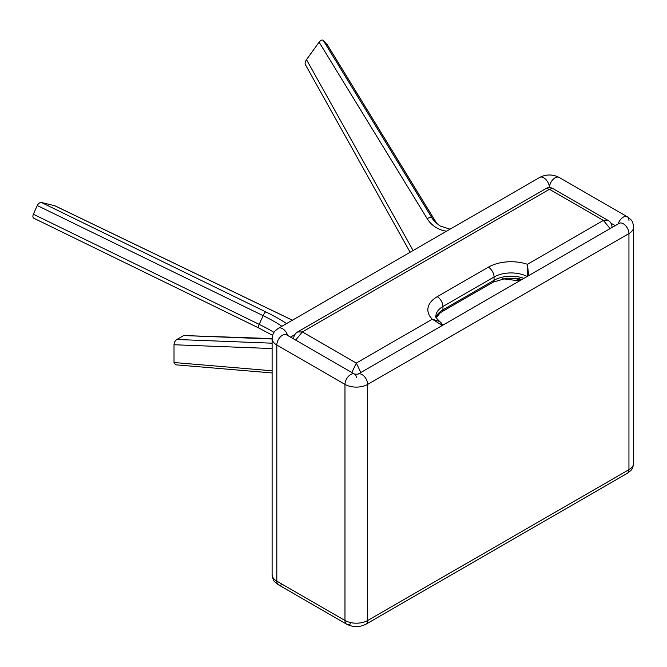 <?xml version="1.0" encoding="UTF-8"?>
<svg xmlns="http://www.w3.org/2000/svg" width="667" height="667" viewBox="0 0 667 667"><rect width="100%" height="100%" fill="white"/><g stroke="black" fill="none" stroke-linecap="round" stroke-linejoin="round"><path stroke-width="1" d="M627.28 473.328A8.029 4.636 -120 0 0 628.948 469.651A16.066 9.271 0 0 0 633.65 463.09C632.499 469.735 632.191 469.468 627.28 473.328L366.025 624.162A8.029 4.636 -120 0 0 367.684 620.485L628.948 469.651L628.948 233.558L367.684 384.392L367.684 620.485A16.066 9.271 0 0 1 344.972 620.485L344.972 384.392L276.813 345.039A8.029 4.636 -60 0 1 280.323 336.96A8.029 4.636 -60 0 1 286.51 334.809A8.029 4.636 -60 0 0 282.491 335.209A8.029 4.636 120 0 0 276.813 345.039L276.813 581.14L344.972 620.485A8.029 4.636 120 0 0 346.632 624.162A8.029 4.636 -60 0 1 344.972 620.485L344.972 384.392A8.029 4.636 -60 0 1 348.474 376.305A8.029 4.636 -60 0 1 354.669 374.154A8.029 4.636 -60 0 1 356.328 377.83M633.65 463.09L633.65 226.997C632.491 220.31 632.141 220.585 627.28 216.758A8.029 4.636 -60 0 0 623.261 217.159A8.029 4.636 120 0 0 618.092 223.987A8.029 4.636 -60 0 1 627.28 216.758A8.029 4.636 -60 0 1 628.948 220.435M287.66 335.476A8.029 4.636 -120 0 0 282.491 328.648A8.029 4.636 60 0 0 278.481 328.247L539.736 177.414C546.198 174.17 552.66 174.17 559.129 177.414A8.029 4.636 -60 0 0 555.111 177.814A8.029 4.636 120 0 0 549.433 187.569A8.029 4.636 -60 0 1 552.968 179.531A8.029 4.636 -60 0 1 559.129 177.414L627.28 216.758M357.996 374.154A8.029 4.636 -120 0 1 362.006 374.554A8.029 4.636 60 0 1 367.684 384.392A16.066 9.271 180 0 1 344.972 384.392A8.029 4.636 120 0 1 350.65 374.554A8.029 4.636 -60 0 1 354.661 374.154L357.996 374.154L619.251 223.32A8.029 4.636 60 0 1 623.261 223.72A8.029 4.636 60 0 1 628.948 233.558A16.066 9.271 180 0 0 633.65 226.997M366.025 624.162C359.563 627.405 353.093 627.405 346.632 624.162A8.029 4.636 120 0 0 350.65 623.762M346.632 624.162L278.481 584.817A8.029 4.636 -60 0 1 276.813 581.14A8.029 4.636 120 0 0 278.481 584.817A8.029 4.636 120 0 0 282.491 584.417M276.813 345.039L276.813 581.14A16.066 9.271 0 0 1 272.111 574.579L272.111 338.486A16.066 9.271 180 0 0 276.813 345.039M528.681 275.604L527.414 264.299L603.385 220.435L610.122 228.589M608.204 220.502L552.643 188.428L549.433 189.286L603.385 220.435L608.204 220.502C610.347 221.544 611.639 223.703 612.081 226.997L612.081 226.997A6.428 3.71 180 0 1 612.031 227.489M527.572 276.688L527.414 264.299A32.124 18.551 180 0 0 488.377 267.167L437.26 296.673A32.124 18.551 180 0 0 432.299 319.21L439.753 321.536C436.26 318.151 434.967 316.425 435.884 316.35A24.095 13.915 0 0 1 442.938 306.512A8.029 4.636 -120 0 0 437.26 296.673M546.223 188.428L297.557 331.991L302.376 331.924L549.433 189.286L546.223 188.428C548.357 187.285 550.5 187.285 552.643 188.428M442.379 325.438L439.753 321.536L441.479 323.136L442.538 325.346M360.822 372.528L356.328 363.073L302.376 331.924L295.639 340.078M442.254 325.504L432.299 319.21L356.328 363.073L351.834 372.528M515.166 278.089A16.066 9.271 180 0 1 517.642 279.156C517.742 280.99 517.834 281.149 517.909 279.631C518.434 281.124 518.709 280.965 518.751 279.139L519.485 278.714M502.559 278.748L517.784 280.657L521.185 279.098M272.111 372.945L175.529 364.799L174.012 362.514L174.012 344.747C174.195 342.454 175.146 340.704 176.855 339.486L272.111 343.188M272.111 338.994L183.675 335.551L176.855 339.486M183.675 335.551L272.111 338.594M446.523 231.232A40.162 32.291 137 0 1 436.476 227.714A40.162 32.291 137 0 1 427.197 218.693L319.109 42.163C320.735 40.162 322.128 39.578 323.27 40.404L327.489 45.106M319.109 42.163L306.503 59.638C305.052 61.898 304.744 63.665 305.561 64.941L410.113 252.251M33.35 214.232L259.205 324.37A4.019 0.867 116 0 0 258.462 327.83L34.25 218.442C32.825 217.859 32.525 216.458 33.35 214.232L37.26 205.528C38.403 203.377 39.787 202.368 41.421 202.485L54.694 205.719M615.232 225.638L611.005 223.195M294.756 334.684L290.529 337.127M539.736 177.414A8.029 4.636 60 0 1 543.755 177.814A8.029 4.636 60 0 1 549.433 187.569M293.73 338.978A6.428 3.71 180 0 1 293.672 338.486L293.672 338.944M436.143 317.575A24.095 13.915 180 0 1 442.938 309.796L442.938 306.512L494.055 277.005A8.029 4.636 -120 0 0 488.377 267.167M436.218 317.734L440.203 312.873L442.113 311.631A4.019 2.318 60 0 0 442.938 309.796L494.055 280.282L494.055 277.005A24.095 13.915 0 0 1 527.172 276.48M522.186 279.356L506.812 278.114L493.221 282.116A4.019 2.318 -120 0 0 494.055 280.282A24.095 13.915 180 0 1 523.937 278.347M518.751 278.573L518.751 279.139A0.8 0.467 0 0 1 517.642 279.156L517.642 278.389M272.111 348.558L174.012 344.747M174.012 362.514L272.111 370.794M323.27 40.404L432.074 218.117A36.143 29.065 -43 0 0 434.942 221.886L440.112 225.988L450.067 229.181M436.993 223.82A36.143 29.065 137 0 1 435.985 222.303L432.074 218.117A4.019 2.36 148.5 0 0 427.197 218.693M436.268 222.753A4.019 2.36 148.5 0 0 436.16 222.528A4.019 2.36 148.5 0 0 435.985 222.303L327.18 44.597M306.503 59.638L413.098 250.525M281.874 326.288A36.143 5.128 24.2 0 0 274.829 321.853A36.143 5.128 24.2 0 0 263.115 315.666L259.205 324.37A36.143 5.128 -155.8 0 1 270.919 330.549A36.143 5.128 -155.8 0 1 273.987 332.383M41.421 202.485L265.766 311.889A40.162 5.695 -155.8 0 1 278.781 318.759A40.162 5.695 -155.8 0 1 286.502 323.62M265.766 311.889A4.019 0.867 116 0 0 263.115 315.666L37.26 205.528M292.396 320.218L54.027 205.403M286.51 334.809L354.661 374.154M278.481 328.247C273.612 332.083 273.278 331.774 272.111 338.486M278.481 584.817C273.612 580.99 273.27 581.265 272.111 574.579M612.081 226.997L612.081 227.455M297.557 331.991C295.122 333.492 293.83 335.659 293.672 338.486M442.113 311.631L493.221 282.116M442.046 311.672L493.288 282.083M437.027 223.854L327.355 44.822M272.578 335.351L258.462 327.83M54.377 205.528L292.438 320.193"/></g></svg>
